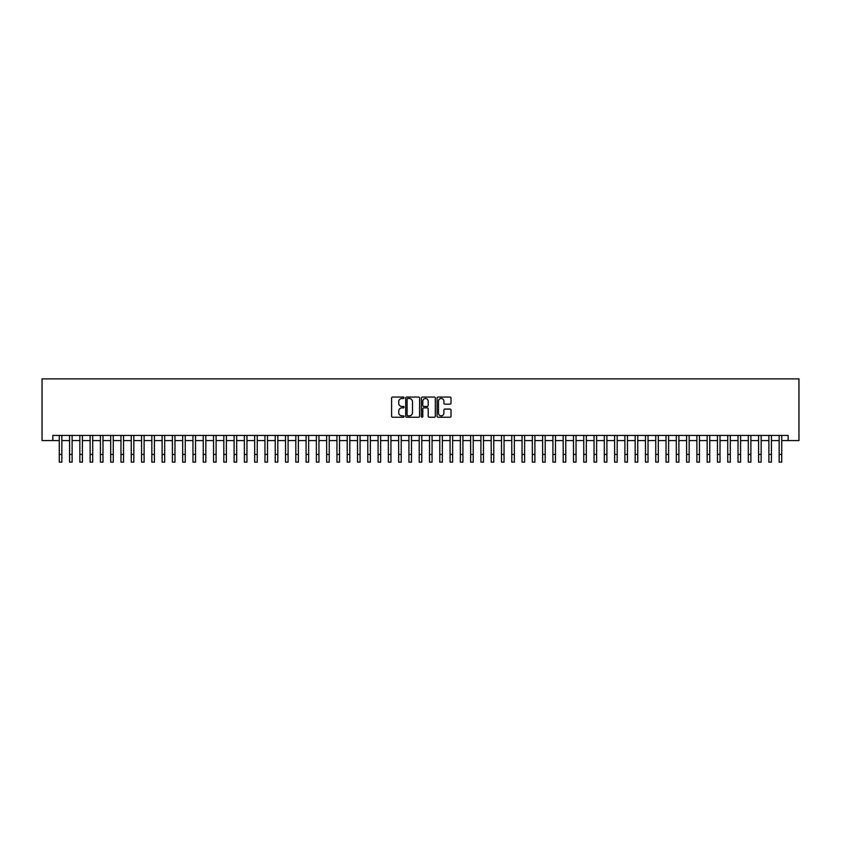 <?xml version="1.0" encoding="UTF-8"?>
<svg xmlns="http://www.w3.org/2000/svg" width="841" height="841" viewBox="0 0 841 841"><rect width="100%" height="100%" fill="white"/><g stroke="black" fill="none" stroke-linecap="round" stroke-linejoin="round"><path stroke-width="1.26" d="M404.048 397.772A0.704 0.704 0 0 0 403.344 397.057L392.61 397.057A1.009 1.009 0 0 0 391.601 398.077L391.601 416.242A1.009 1.009 0 0 0 392.61 417.252L403.344 417.252A0.704 0.704 0 0 0 404.048 416.547A0.704 0.704 0 0 0 403.344 415.843L401.956 415.843A3.227 3.227 0 0 1 398.718 412.605L398.718 411.091A3.227 3.227 0 0 1 401.956 407.864L403.344 407.864A0.704 0.704 0 0 0 404.048 407.16A0.704 0.704 0 0 0 403.344 406.445L401.956 406.445A3.227 3.227 0 0 1 398.718 403.217L398.718 401.704A3.227 3.227 0 0 1 401.956 398.476L403.344 398.476A0.704 0.704 0 0 0 404.048 397.772M449.998 404.174A1.009 1.009 0 0 0 451.007 403.165L451.007 398.077A1.009 1.009 0 0 0 449.998 397.057L438.087 397.057A1.009 1.009 0 0 0 437.078 398.077L437.078 416.242A1.009 1.009 0 0 0 438.087 417.252L449.998 417.252A1.009 1.009 0 0 0 451.007 416.242L451.007 410.082A1.009 1.009 0 0 0 449.998 409.073L444.9 409.073A1.009 1.009 0 0 0 443.89 410.082L443.89 413.141A2.702 2.702 0 0 1 441.189 415.843A2.702 2.702 0 0 1 438.497 413.141L438.497 401.178A2.702 2.702 0 0 1 441.189 398.476A2.702 2.702 0 0 1 443.89 401.178L443.89 403.165A1.009 1.009 0 0 0 444.9 404.174L449.998 404.174M52.846 440.579L52.846 435.438L788.154 435.438L788.154 440.579L798.95 440.579L798.95 378.87L42.05 378.87L42.05 440.579L59.28 440.579M419.617 398.077A1.009 1.009 0 0 0 418.608 397.057L406.697 397.057A1.009 1.009 0 0 0 405.688 398.077L405.688 416.242A1.009 1.009 0 0 0 406.697 417.252L418.608 417.252A1.009 1.009 0 0 0 419.617 416.242L419.617 398.077M422.392 397.057L434.303 397.057A1.009 1.009 0 0 1 435.312 398.077L435.312 416.242A1.009 1.009 0 0 1 434.303 417.252L429.204 417.252A1.009 1.009 0 0 1 428.195 416.242L428.195 408.873A1.009 1.009 0 0 0 427.186 407.864L423.801 407.864A1.009 1.009 0 0 0 422.792 408.873L422.792 416.547A0.704 0.704 0 0 1 422.087 417.252A0.704 0.704 0 0 1 421.383 416.547L421.383 398.077A1.009 1.009 0 0 1 422.392 397.057M61.845 440.579L69.561 440.579M72.126 440.579L79.842 440.579M82.418 440.579L90.124 440.579M92.699 440.579L100.415 440.579M102.98 440.579L110.697 440.579M113.262 440.579L120.978 440.579M123.553 440.579L131.259 440.579M133.835 440.579L141.551 440.579M144.116 440.579L151.832 440.579M154.408 440.579L162.113 440.579M164.689 440.579L172.394 440.579M174.97 440.579L182.686 440.579M185.251 440.579L192.967 440.579M195.543 440.579L203.249 440.579M205.824 440.579L213.53 440.579M216.105 440.579L223.822 440.579M226.387 440.579L234.103 440.579M236.678 440.579L244.384 440.579M246.96 440.579L254.676 440.579M257.241 440.579L264.957 440.579M267.522 440.579L275.238 440.579M277.814 440.579L285.52 440.579M288.095 440.579L295.811 440.579M298.376 440.579L306.092 440.579M308.658 440.579L316.374 440.579M318.949 440.579L326.655 440.579M329.23 440.579L336.947 440.579M339.512 440.579L347.228 440.579M349.793 440.579L357.509 440.579M360.085 440.579L367.79 440.579M370.366 440.579L378.082 440.579M380.647 440.579L388.363 440.579M390.939 440.579L398.645 440.579M401.22 440.579L408.926 440.579M411.501 440.579L419.217 440.579M421.783 440.579L429.499 440.579M432.074 440.579L439.78 440.579M442.355 440.579L450.061 440.579M452.637 440.579L460.353 440.579M462.918 440.579L470.634 440.579M473.21 440.579L480.915 440.579M483.491 440.579L491.207 440.579M493.772 440.579L501.488 440.579M504.053 440.579L511.77 440.579M514.345 440.579L522.051 440.579M524.626 440.579L532.342 440.579M534.908 440.579L542.624 440.579M545.189 440.579L552.905 440.579M555.481 440.579L563.186 440.579M565.762 440.579L573.478 440.579M576.043 440.579L583.759 440.579M586.324 440.579L594.04 440.579M596.616 440.579L604.322 440.579M606.897 440.579L614.613 440.579M617.178 440.579L624.895 440.579M627.47 440.579L635.176 440.579M637.751 440.579L645.457 440.579M648.033 440.579L655.749 440.579M658.314 440.579L666.03 440.579M668.606 440.579L676.311 440.579M678.887 440.579L686.592 440.579M689.168 440.579L696.884 440.579M699.449 440.579L707.165 440.579M709.741 440.579L717.447 440.579M720.022 440.579L727.738 440.579M730.303 440.579L738.02 440.579M740.585 440.579L748.301 440.579M750.876 440.579L758.582 440.579M761.158 440.579L768.874 440.579M771.439 440.579L779.155 440.579M781.72 440.579L788.154 440.579M407.811 398.476A0.704 0.704 0 0 0 407.097 399.181L407.097 415.128A0.704 0.704 0 0 0 407.811 415.843L409.273 415.843A3.227 3.227 0 0 0 412.5 412.605L412.5 401.704A3.227 3.227 0 0 0 409.273 398.476L407.811 398.476M428.195 401.231A2.702 2.702 0 0 0 425.493 398.529A2.702 2.702 0 0 0 422.792 401.231L422.792 405.436A1.009 1.009 0 0 0 423.801 406.445L427.186 406.445A1.009 1.009 0 0 0 428.195 405.436L428.195 401.231M59.28 454.413L61.845 454.413L61.845 462.13L59.28 462.13L59.28 435.438M61.845 454.413L61.845 435.438M69.561 462.13L72.126 462.13L69.561 462.13L69.561 435.438M72.126 462.13L72.126 435.438M79.842 462.13L82.418 462.13L79.842 462.13L79.842 435.438M82.418 462.13L82.418 435.438M90.124 462.13L92.699 462.13L90.124 462.13L90.124 435.438M92.699 462.13L92.699 435.438M100.415 462.13L102.98 462.13L100.415 462.13L100.415 435.438M102.98 462.13L102.98 435.438M110.697 462.13L113.262 462.13L110.697 462.13L110.697 435.438M113.262 462.13L113.262 435.438M120.978 462.13L123.553 462.13L120.978 462.13L120.978 435.438M123.553 462.13L123.553 435.438M131.259 462.13L133.835 462.13L131.259 462.13L131.259 435.438M133.835 462.13L133.835 435.438M141.551 462.13L144.116 462.13L141.551 462.13L141.551 435.438M144.116 462.13L144.116 435.438M151.832 462.13L154.408 462.13L151.832 462.13L151.832 435.438M154.408 462.13L154.408 435.438M162.113 462.13L164.689 462.13L162.113 462.13L162.113 435.438M164.689 462.13L164.689 435.438M172.394 462.13L174.97 462.13L172.394 462.13L172.394 435.438M174.97 462.13L174.97 435.438M182.686 462.13L185.251 462.13L182.686 462.13L182.686 435.438M185.251 462.13L185.251 435.438M192.967 462.13L195.543 462.13L192.967 462.13L192.967 435.438M195.543 462.13L195.543 435.438M203.249 462.13L205.824 462.13L203.249 462.13L203.249 435.438M205.824 462.13L205.824 435.438M213.54 462.13L216.105 462.13L213.54 462.13L213.53 435.438M216.105 462.13L216.105 435.438M223.822 462.13L226.387 462.13L223.822 462.13L223.822 435.438M226.387 462.13L226.387 435.438M234.103 462.13L236.678 462.13L234.103 462.13L234.103 435.438M236.678 462.13L236.678 435.438M244.384 462.13L246.96 462.13L244.384 462.13L244.384 435.438M246.96 462.13L246.96 435.438M254.676 462.13L257.241 462.13L254.676 462.13L254.676 435.438M257.241 462.13L257.241 435.438M264.957 462.13L267.522 462.13L264.957 462.13L264.957 435.438M267.522 462.13L267.522 435.438M275.238 462.13L277.814 462.13L275.238 462.13L275.238 435.438M277.814 462.13L277.814 435.438M285.52 462.13L288.095 462.13L285.52 462.13L285.52 435.438M288.095 462.13L288.095 435.438M295.811 462.13L298.376 462.13L295.811 462.13L295.811 435.438M298.376 462.13L298.376 435.438M306.092 462.13L308.658 462.13L306.092 462.13L306.092 435.438M308.658 462.13L308.658 435.438M316.374 462.13L318.949 462.13L316.374 462.13L316.374 435.438M318.949 462.13L318.949 435.438M326.655 462.13L329.23 462.13L326.655 462.13L326.655 435.438M329.23 462.13L329.23 435.438M336.947 462.13L339.512 462.13L336.947 462.13L336.947 435.438M339.512 462.13L339.512 435.438M347.228 462.13L349.793 462.13L347.228 462.13L347.228 435.438M349.793 462.13L349.793 435.438M357.509 462.13L360.085 462.13L357.509 462.13L357.509 435.438M360.085 462.13L360.085 435.438M367.79 462.13L370.366 462.13L367.79 462.13L367.79 435.438M370.366 462.13L370.366 435.438M378.082 462.13L380.647 462.13L378.082 462.13L378.082 435.438M380.647 462.13L380.647 435.438M388.363 462.13L390.939 462.13L388.363 462.13L388.363 435.438M390.939 462.13L390.939 435.438M398.645 462.13L401.22 462.13L398.645 462.13L398.645 435.438M401.22 462.13L401.22 435.438M408.926 462.13L411.501 462.13L408.926 462.13L408.926 435.438M411.501 462.13L411.501 435.438M419.217 462.13L421.783 462.13L419.217 462.13L419.217 435.438M421.783 462.13L421.783 435.438M429.499 462.13L432.074 462.13L429.499 462.13L429.499 435.438M432.074 462.13L432.074 435.438M439.78 462.13L442.355 462.13L439.78 462.13L439.78 435.438M442.355 462.13L442.355 435.438M450.072 462.13L452.637 462.13L450.072 462.13L450.061 435.438M452.637 462.13L452.637 435.438M460.353 462.13L462.918 462.13L460.353 462.13L460.353 435.438M462.918 462.13L462.918 435.438M470.634 462.13L473.21 462.13L470.634 462.13L470.634 435.438M473.21 462.13L473.21 435.438M480.915 462.13L483.491 462.13L480.915 462.13L480.915 435.438M483.491 462.13L483.491 435.438M491.207 462.13L493.772 462.13L491.207 462.13L491.207 435.438M493.772 462.13L493.772 435.438M501.488 462.13L504.053 462.13L501.488 462.13L501.488 435.438M504.053 462.13L504.053 435.438M511.77 462.13L514.345 462.13L511.77 462.13L511.77 435.438M514.345 462.13L514.345 435.438M522.051 462.13L524.626 462.13L522.051 462.13L522.051 435.438M524.626 462.13L524.626 435.438M532.342 462.13L534.908 462.13L532.342 462.13L532.342 435.438M534.908 462.13L534.908 435.438M542.624 462.13L545.189 462.13L542.624 462.13L542.624 435.438M545.189 462.13L545.189 435.438M552.905 462.13L555.481 462.13L552.905 462.13L552.905 435.438M555.481 462.13L555.481 435.438M563.186 462.13L565.762 462.13L563.186 462.13L563.186 435.438M565.762 462.13L565.762 435.438M573.478 462.13L576.043 462.13L573.478 462.13L573.478 435.438M576.043 462.13L576.043 435.438M583.759 462.13L586.324 462.13L583.759 462.13L583.759 435.438M586.324 462.13L586.324 435.438M594.04 462.13L596.616 462.13L594.04 462.13L594.04 435.438M596.616 462.13L596.616 435.438M604.322 462.13L606.897 462.13L604.322 462.13L604.322 435.438M606.897 462.13L606.897 435.438M614.613 462.13L617.178 462.13L614.613 462.13L614.613 435.438M617.178 462.13L617.178 435.438M624.895 462.13L627.47 462.13L624.895 462.13L624.895 435.438M627.47 462.13L627.47 435.438M635.176 462.13L637.751 462.13L635.176 462.13L635.176 435.438M637.751 462.13L637.751 435.438M645.457 462.13L648.033 462.13L645.457 462.13L645.457 435.438M648.033 462.13L648.033 435.438M655.749 462.13L658.314 462.13L655.749 462.13L655.749 435.438M658.314 462.13L658.314 435.438M666.03 462.13L668.606 462.13L666.03 462.13L666.03 435.438M668.606 462.13L668.606 435.438M676.311 462.13L678.887 462.13L676.311 462.13L676.311 435.438M678.887 462.13L678.887 435.438M686.603 462.13L689.168 462.13L686.603 462.13L686.592 435.438M689.168 462.13L689.168 435.438M696.884 462.13L699.449 462.13L696.884 462.13L696.884 435.438M699.449 462.13L699.449 435.438M707.165 462.13L709.741 462.13L707.165 462.13L707.165 435.438M709.741 462.13L709.741 435.438M717.447 462.13L720.022 462.13L717.447 462.13L717.447 435.438M720.022 462.13L720.022 435.438M727.738 462.13L730.303 462.13L727.738 462.13L727.738 435.438M730.303 462.13L730.303 435.438M738.02 462.13L740.585 462.13L738.02 462.13L738.02 435.438M740.585 462.13L740.585 435.438M748.301 462.13L750.876 462.13L748.301 462.13L748.301 435.438M750.876 462.13L750.876 435.438M758.582 462.13L761.158 462.13L758.582 462.13L758.582 435.438M761.158 462.13L761.158 435.438M768.874 462.13L771.439 462.13L768.874 462.13L768.874 435.438M771.439 462.13L771.439 435.438M779.155 462.13L781.72 462.13L779.155 462.13L779.155 435.438M781.72 462.13L781.72 435.438M69.561 454.413L72.126 454.413M79.842 454.413L82.418 454.413M90.124 454.413L92.699 454.413M100.415 454.413L102.98 454.413M110.697 454.413L113.262 454.413M120.978 454.413L123.553 454.413M131.259 454.413L133.835 454.413M141.551 454.413L144.116 454.413M151.832 454.413L154.408 454.413M162.113 454.413L164.689 454.413M172.394 454.413L174.97 454.413M182.686 454.413L185.251 454.413M192.967 454.413L195.543 454.413M203.249 454.413L205.824 454.413M213.54 454.413L216.105 454.413M223.822 454.413L226.387 454.413M234.103 454.413L236.678 454.413M244.384 454.413L246.96 454.413M254.676 454.413L257.241 454.413M264.957 454.413L267.522 454.413M275.238 454.413L277.814 454.413M285.52 454.413L288.095 454.413M295.811 454.413L298.376 454.413M306.092 454.413L308.658 454.413M316.374 454.413L318.949 454.413M326.655 454.413L329.23 454.413M336.947 454.413L339.512 454.413M347.228 454.413L349.793 454.413M357.509 454.413L360.085 454.413M367.79 454.413L370.366 454.413M378.082 454.413L380.647 454.413M388.363 454.413L390.939 454.413M398.645 454.413L401.22 454.413M408.926 454.413L411.501 454.413M419.217 454.413L421.783 454.413M429.499 454.413L432.074 454.413M439.78 454.413L442.355 454.413M450.072 454.413L452.637 454.413M460.353 454.413L462.918 454.413M470.634 454.413L473.21 454.413M480.915 454.413L483.491 454.413M491.207 454.413L493.772 454.413M501.488 454.413L504.053 454.413M511.77 454.413L514.345 454.413M522.051 454.413L524.626 454.413M532.342 454.413L534.908 454.413M542.624 454.413L545.189 454.413M552.905 454.413L555.481 454.413M563.186 454.413L565.762 454.413M573.478 454.413L576.043 454.413M583.759 454.413L586.324 454.413M594.04 454.413L596.616 454.413M604.322 454.413L606.897 454.413M614.613 454.413L617.178 454.413M624.895 454.413L627.47 454.413M635.176 454.413L637.751 454.413M645.457 454.413L648.033 454.413M655.749 454.413L658.314 454.413M666.03 454.413L668.606 454.413M676.311 454.413L678.887 454.413M686.603 454.413L689.168 454.413M696.884 454.413L699.449 454.413M707.165 454.413L709.741 454.413M717.447 454.413L720.022 454.413M727.738 454.413L730.303 454.413M738.02 454.413L740.585 454.413M748.301 454.413L750.876 454.413M758.582 454.413L761.158 454.413M768.874 454.413L771.439 454.413M779.155 454.413L781.72 454.413"/></g></svg>
